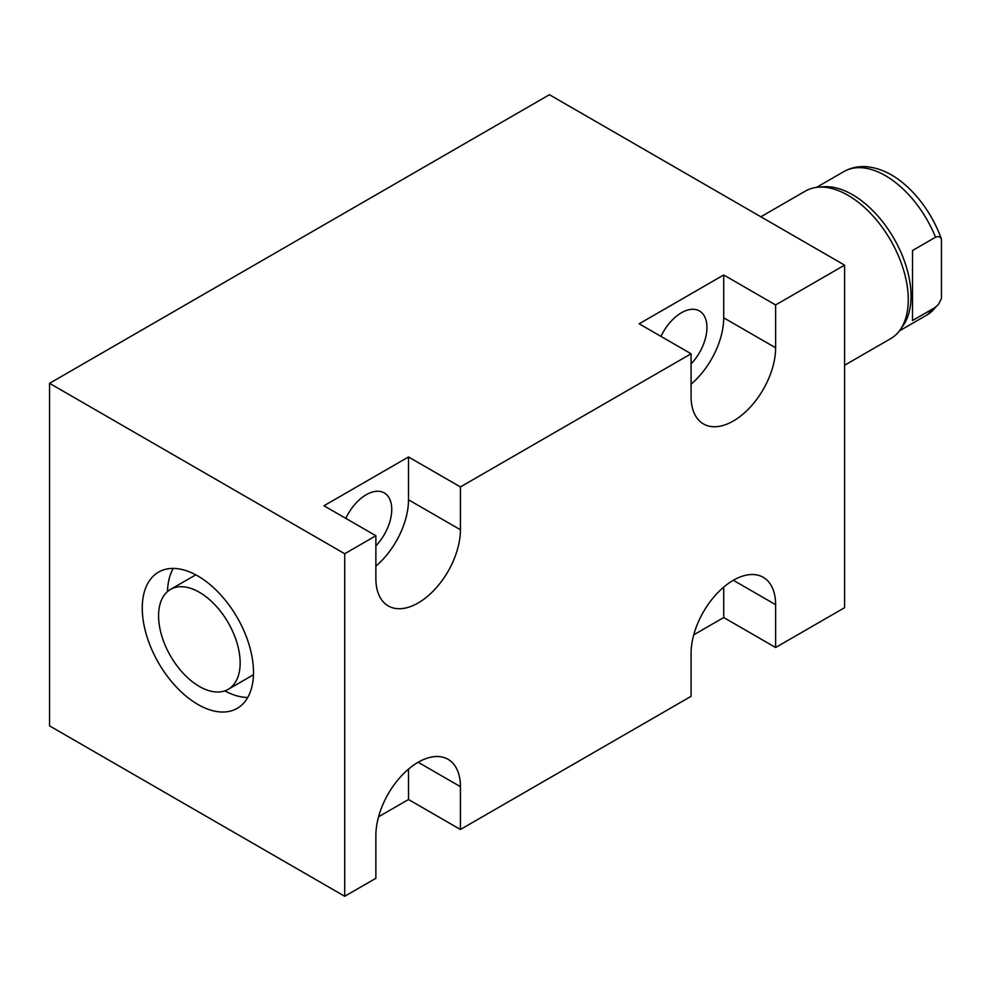 <?xml version="1.0" encoding="UTF-8"?>
<svg xmlns="http://www.w3.org/2000/svg" width="991" height="991" viewBox="0 0 991 991"><rect width="100%" height="100%" fill="white"/><g stroke="black" fill="none" stroke-linecap="round" stroke-linejoin="round"><path stroke-width="1.49" d="M344.719 896.285L375.874 878.299L375.874 835.475A59.782 34.512 120 0 1 401.974 775.321A59.782 34.512 120 0 1 448.043 759.304A59.782 34.512 120 0 1 460.419 786.668L460.419 829.492L691.074 696.326L691.074 653.503A59.782 34.512 120 0 1 717.162 593.336A59.782 34.512 120 0 1 763.231 577.319A59.782 34.512 120 0 1 775.619 604.683L775.619 647.507L844.592 607.681L844.592 265.13L549.423 94.715L49.55 383.319L49.55 725.87L344.719 896.285L344.719 553.734L49.55 383.319M344.719 553.734L375.874 535.747L323.958 505.769L408.503 456.962L460.419 486.928L460.419 529.751L408.503 499.786L408.503 456.962M844.592 265.13L775.619 304.955L723.703 274.978L639.158 323.797L691.074 353.775L460.419 486.928M375.874 566.146A59.782 34.512 120 0 0 408.503 499.786M345.785 518.38A36.085 20.836 -60 0 1 384.273 492.936A36.085 20.836 -60 0 1 391.742 509.461A36.085 20.836 -60 0 1 375.874 545.892M375.874 535.747L375.874 578.571A59.782 34.512 120 0 0 388.249 605.935A59.782 34.512 120 0 0 434.318 589.918A59.782 34.512 120 0 0 460.419 529.751M691.074 353.775L691.074 396.586A59.782 34.512 120 0 0 703.449 423.95A59.782 34.512 120 0 0 749.518 407.945A59.782 34.512 120 0 0 775.619 347.779L723.703 317.801L723.703 274.978M775.619 304.955L775.619 347.779M691.074 384.174A59.782 34.512 120 0 0 723.703 317.801M660.985 336.395A36.085 20.836 -60 0 1 699.473 310.963A36.085 20.836 -60 0 1 706.942 327.476A36.085 20.836 -60 0 1 691.074 363.92M142.258 608.115A78.661 45.413 60 0 1 158.548 572.104A78.661 45.413 60 0 1 219.16 593.175A78.661 45.413 60 0 1 253.498 672.344A78.661 45.413 60 0 1 237.208 708.354A78.661 45.413 60 0 1 176.596 687.271A78.661 45.413 60 0 1 142.258 608.115M460.419 829.492L408.503 799.514L378.562 816.807M775.619 647.507L723.703 617.529L693.762 634.822M408.503 799.514L408.503 769.115M723.703 617.529L723.703 587.13M167.504 591.565A78.661 45.413 60 0 1 173.227 568.413M247.738 697.478A78.661 45.413 60 0 1 224.833 690.863M228.203 689.327A57.689 33.31 -120 0 0 237.047 643.097A57.689 33.31 -120 0 0 199.364 592.271A57.689 33.31 -120 0 0 170.514 589.41A57.689 33.31 -120 0 0 161.682 635.64A57.689 33.31 -120 0 0 199.364 686.466A57.689 33.31 -120 0 0 228.203 689.327L251.937 675.627A57.689 33.31 -120 0 0 253.461 674.648M195.871 574.879A57.689 33.31 -120 0 0 194.248 575.709L170.514 589.41M760.853 216.794L805.398 191.077A85.214 49.203 60 0 1 818.219 187.2A85.214 49.203 60 0 1 908.264 299.666A85.214 49.203 60 0 1 900.385 329.52A85.214 49.203 60 0 1 890.612 338.687L844.592 365.245M900.385 329.52L903.383 325.159A82.86 47.841 -120 0 0 911.039 296.136A82.86 47.841 60 0 0 823.496 186.779L818.219 187.2M941.45 239.178L941.45 298.452L938.527 304.336L935.516 307.26L912.525 320.527L912.525 250.512L935.516 237.233C938.204 236.044 940.186 236.7 941.45 239.178A79.652 45.982 -120 0 0 885.657 171.901C869.925 164.927 856.026 164.803 843.948 171.542A82.86 47.841 60 0 1 935.516 237.233M912.525 250.512L912.525 320.527M460.419 786.668L418.14 762.265M775.619 604.683L733.34 580.28M938.527 304.336L926.808 315.064A82.86 47.841 -120 0 0 935.516 307.26M843.948 171.542L816.534 187.373M926.808 315.064L899.394 330.895"/></g></svg>
